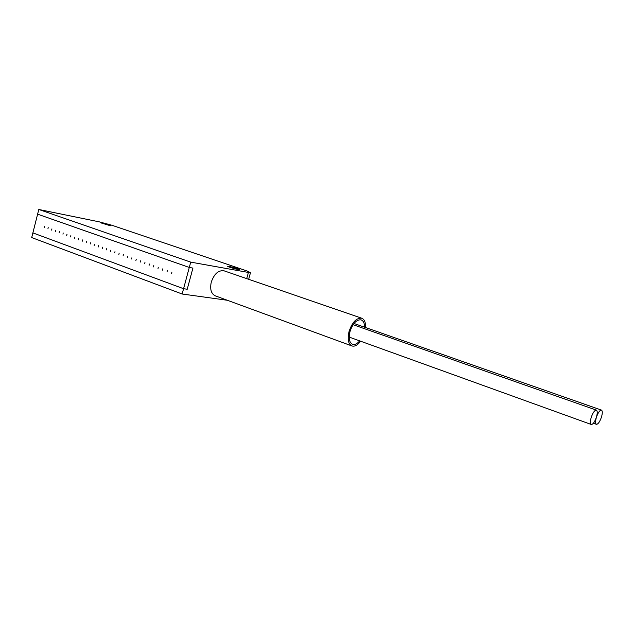<?xml version="1.0" encoding="UTF-8"?>
<svg xmlns="http://www.w3.org/2000/svg" width="634" height="634" viewBox="0 0 634 634"><rect width="100%" height="100%" fill="white"/><g stroke="black" fill="none" stroke-linecap="round" stroke-linejoin="round"><path stroke-width="0.95" d="M44.507 226.235L44.261 227.432L44.507 226.235M48.192 227.566L47.946 228.763L48.192 227.566M51.909 228.906L51.608 230.094L51.909 228.906M55.649 230.253L55.404 231.458L55.649 230.253M59.414 231.608L59.168 232.821L59.414 231.608M63.21 232.971L62.956 234.192L63.21 232.971M67.022 234.35L66.713 235.555L66.966 234.334M70.865 235.737L70.556 236.942L70.81 235.721M74.741 237.132L74.432 238.344L74.741 237.132M78.64 238.535L78.386 239.763L78.64 238.535M82.563 239.945L82.317 241.182L82.563 239.945M86.517 241.372L86.2 242.6L86.454 241.356M90.496 242.806L90.179 244.035L90.496 242.806M94.506 244.248L94.189 245.485L94.506 244.248M98.547 245.707L98.294 246.959L98.547 245.707M102.613 247.173L102.359 248.425L102.613 247.173M106.71 248.647L106.385 249.891L106.71 248.647M110.839 250.137L110.514 251.381L110.839 250.137M114.992 251.627L114.667 252.887L114.992 251.627M119.176 253.14L118.851 254.4L119.176 253.14M123.392 254.654L123.067 255.922L123.392 254.654M127.64 256.184L127.386 257.475L127.64 256.184M131.92 257.729L131.666 259.021L131.92 257.729M136.231 259.282L135.898 260.558L136.231 259.282M140.574 260.843L140.233 262.127L140.574 260.843M144.948 262.421L144.695 263.728L144.948 262.421M149.355 264.006L149.101 265.321L149.355 264.006M153.793 265.606L153.452 266.906L153.793 265.606M158.27 267.223L158.017 268.539L158.27 267.223M162.772 268.84L162.423 270.147L162.772 268.84M167.313 270.48L167.059 271.812L167.313 270.48M171.893 272.129L171.632 273.46L171.893 272.129M38.793 209.474L37.612 214.165L189.289 267.461L192.926 268.079L187.228 289.239L183.575 288.708L32.881 232.892L37.612 214.165L189.289 267.461L192.926 268.079L187.228 289.239L183.575 288.708L190.723 262.127L38.793 209.474L99.197 221.845L111.838 225.236L247.07 270.987L250.485 272.66L248.409 272.438L190.723 262.127M596.428 417.251C595.302 421.198 595.302 423.544 596.412 424.297C598.084 424.257 599.764 421.879 601.444 417.156C602.569 413.217 602.577 410.864 601.452 410.095C599.788 410.135 598.116 412.52 596.428 417.251M591.245 417.346C590.111 421.333 590.119 423.71 591.253 424.479C592.972 424.447 594.684 422.038 596.38 417.251C597.521 413.265 597.513 410.887 596.372 410.111C594.66 410.143 592.956 412.552 591.245 417.346M359.676 340.87C357.164 343.834 354.786 344.975 352.536 344.294C349.485 342.725 348.565 338.802 349.77 332.517L350.451 330.148C353.455 322.722 357.037 319.314 361.198 319.908C363.401 320.82 364.526 323.245 364.574 327.192M365.572 327.54C365.747 322.5 364.479 319.401 361.768 318.236C356.633 317.658 352.425 321.985 349.128 331.217C347.273 339.008 348.201 343.921 351.918 345.95C354.731 346.75 357.647 345.181 360.675 341.235M361.768 318.236L224.127 270.845C218.54 269.989 214.26 273.722 211.296 282.035C209.783 289.112 211.098 293.708 215.243 295.832L351.918 345.95M101.131 222.954L110.522 225.783L101.131 222.954M229.12 266.399C235.285 267.794 238.875 268.911 239.89 269.743L238.55 269.601C234.842 268.967 226.298 266.32 227.733 266.248L229.12 266.399M183.575 288.708L32.881 232.892L31.7 237.568L182.148 294.01L183.575 288.708M227.344 300.27L182.148 294.01M246.713 278.619L248.409 272.438M596.412 424.297L593.408 423.219M591.253 424.479L349.215 337.098M248.663 279.293L250.485 272.66M596.372 410.111L353.122 324.703M601.452 410.095L354.01 323.491"/></g></svg>

